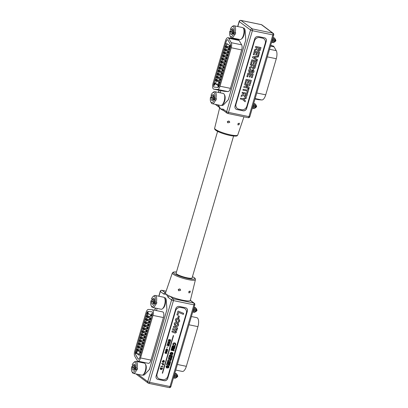 <?xml version="1.0" encoding="UTF-8"?>
<svg xmlns="http://www.w3.org/2000/svg" width="408" height="408" viewBox="0 0 408 408"><rect width="100%" height="100%" fill="white"/><g stroke="black" fill="none" stroke-linecap="round" stroke-linejoin="round"><path stroke-width="0.61" d="M233.585 136.037L192.102 277.899A8.328 1.448 -163.7 0 1 185.436 277.425A8.328 1.448 -163.7 0 1 176.69 274.028A8.328 1.448 -163.7 0 1 176.113 273.227L217.602 131.361M176.174 273.018A8.42 1.464 16.3 0 0 176.026 273.202A8.42 1.464 16.3 0 0 176.608 274.013A8.42 1.464 16.3 0 0 185.451 277.445A8.42 1.464 16.3 0 0 192.194 277.925A8.42 1.464 16.3 0 0 192.163 277.695M190.332 292.062L190.138 291.057L188.751 291.955L188.991 292.99L190.332 292.062M189.21 291.215L189.21 291.215A1.117 1 -53.2 0 1 188.787 291.837M180.652 290.277L180.203 289.083L178.25 289.558L178.74 290.787L180.652 290.277M179.163 288.818A1.117 1 -53.2 0 1 178.23 289.976M143.188 375.151L143.223 375.161A5.87 2.433 -78.3 0 0 144.758 374.452L149.466 369.454L166.943 309.682L166.326 300.701A5.87 2.433 -78.3 0 0 165.306 297.957A5.87 2.433 -78.3 0 0 164.873 297.758L164.842 297.748A5.87 2.433 101.7 0 1 166.291 300.691L166.913 309.677L149.43 369.444L144.723 374.447A5.87 2.433 101.7 0 1 143.188 375.151A5.87 2.433 101.7 0 1 142.785 374.972M165.49 293.041A12.964 2.249 16.3 0 0 166.377 294.306A12.964 2.249 16.3 0 0 169.876 296.203A12.964 2.249 16.3 0 0 182.595 300.186A12.964 2.249 16.3 0 0 190.327 300.436A12.964 2.249 16.3 0 0 190.378 300.319L195.427 279.735A12.036 2.091 -163.7 0 1 185.834 279.072A12.036 2.091 -163.7 0 1 173.15 274.156A12.036 2.091 -163.7 0 1 172.329 272.978L165.49 293.041M137.986 374.36L147.706 381.633L171.595 299.926A1.489 0.26 -163.7 0 0 173.461 300.604L149.568 382.311L170.019 386.544L193.912 304.837L173.461 300.604A1.489 0.617 -78.3 0 0 173.339 298.794L169.876 296.203A1.489 1.331 126.8 0 0 168.137 297.34L166.377 294.306L163.792 294.086A1.489 1.331 -53.2 0 1 165.52 292.949L162.073 290.363A1.489 0.617 -78.3 0 0 161.961 290.312A1.489 1.489 0 0 0 160.227 291.353L158.809 296.218M167.708 378.41L187.379 311.141A3.029 2.703 126.8 0 0 186.497 308.157A3.029 2.703 126.8 0 0 185.518 307.719L179.311 306.434A3.029 2.703 126.8 0 0 175.777 308.739L156.106 376.008A3.029 2.703 126.8 0 0 156.988 378.991A3.029 2.703 126.8 0 0 157.967 379.43L164.174 380.71A3.029 2.703 126.8 0 0 167.708 378.41L187.298 311.08A3.029 2.703 126.8 0 0 186.451 308.127M156.947 378.961A3.029 2.703 126.8 0 0 157.886 379.369L164.093 380.649A3.029 2.703 126.8 0 0 167.627 378.349M190.301 299.916L190.806 300.65A1.489 1.331 126.8 0 0 190.806 300.65A1.489 1.331 126.8 0 0 190.327 300.436L193.79 303.027L173.339 298.794A1.489 1.331 126.8 0 0 171.595 299.926L168.137 297.34M133.391 373.412L141.851 375.161A6.146 2.55 -78.3 0 0 143.126 374.738A6.146 2.55 -78.3 0 0 145.595 369.658A6.146 2.55 -78.3 0 0 145.345 364.018A6.146 2.55 -78.3 0 0 144.794 363.329A6.146 2.55 -78.3 0 0 144.34 363.12L135.884 361.371A6.146 2.55 101.7 0 1 136.338 361.58A6.146 2.55 101.7 0 1 137.057 368.245L137.567 368.348A6.146 2.55 -78.3 0 1 137.103 369.923L136.598 369.816A6.146 2.55 101.7 0 1 133.391 373.412A6.146 2.55 101.7 0 1 132.937 373.203A6.146 2.55 101.7 0 1 132.391 372.514L131.891 371.55A5.202 2.157 -78.3 0 0 132.355 372.132A5.202 2.157 -78.3 0 0 135.41 369.388L136.598 369.816M135.584 368.995A2.249 0.933 -78.3 0 0 136.017 367.863M176.057 377.67A1.703 0.709 -78.3 0 0 176.185 377.726A1.703 0.709 -78.3 0 0 176.603 377.553A1.703 0.709 -78.3 0 0 177.189 374.717A1.703 0.709 -78.3 0 0 177.001 374.447A1.703 0.709 -78.3 0 0 176.873 374.391A1.703 0.709 -78.3 0 0 176.735 374.396M175.43 373.606A2.509 1.04 101.7 0 1 176.185 373.473A2.509 1.04 101.7 0 1 176.521 374.034A2.509 1.04 101.7 0 1 175.715 377.915A2.509 1.04 101.7 0 1 174.797 378.221A2.509 1.04 101.7 0 1 174.548 377.874M174.828 373.172A2.509 1.04 101.7 0 1 175.175 373.264A2.509 1.04 101.7 0 1 175.506 373.825A2.509 1.04 101.7 0 1 174.706 377.706A2.509 1.04 101.7 0 1 173.788 378.007A2.509 1.04 101.7 0 1 173.533 377.665M137.057 368.245L135.089 367.226A3.065 1.27 -78.3 0 0 134.64 364.319A3.065 1.27 -78.3 0 0 134.416 364.211A3.065 1.27 -78.3 0 0 132.962 365.634L134.314 365.915A3.065 1.27 -78.3 0 1 134.992 364.834M131.891 371.55A5.202 2.157 -78.3 0 1 131.718 366.619L132.722 366.644L133.85 367.486L132.503 367.21A3.065 1.27 -78.3 0 0 133.171 370.219A3.065 1.27 -78.3 0 0 134.625 368.796L135.41 369.388M132.988 365.639A6.146 2.55 -78.3 0 0 132.722 366.644M135.874 367.812A5.202 2.157 -78.3 0 0 133.768 362.483L134.609 361.799A6.146 2.55 101.7 0 1 135.884 361.371M131.718 366.619L132.503 367.21M133.85 367.486A3.065 1.27 -78.3 0 0 133.946 369.877M134.625 368.796L135.976 369.077L137.103 369.923M133.768 362.483A5.202 2.157 -78.3 0 0 132.177 365.048L132.962 365.634M145.345 364.018L145.84 364.981A5.202 2.157 101.7 0 1 146.054 369.755A5.202 2.157 101.7 0 1 143.963 374.049L143.126 374.738M135.14 365.44A2.249 0.933 -78.3 0 0 134.232 367.307A2.249 0.933 -78.3 0 0 134.329 369.378M174.578 374.024A2.509 1.04 101.7 0 1 173.691 377.497A2.509 1.04 101.7 0 1 173.507 377.686M174.599 373.963L174.69 374.269A1.749 0.724 101.7 0 1 174.129 376.972L173.691 377.497M175.506 373.825L175.7 374.478A1.749 0.724 101.7 0 1 175.144 377.181L174.706 377.706M176.521 374.034L176.715 374.687A1.749 0.724 101.7 0 1 176.154 377.39L175.715 377.915M177.684 376.446L177.766 376.166M135.247 367.343A2.249 0.933 -78.3 0 0 135.114 368.812M135.104 367.236A1.443 0.597 -78.3 0 0 135.023 368.562A1.443 0.597 -78.3 0 0 135.186 368.914M164.618 298.11L165.113 299.069A5.202 2.157 101.7 0 1 165.327 303.843A5.202 2.157 101.7 0 1 163.236 308.137L162.399 308.825A6.146 2.55 -78.3 0 0 164.868 303.746A6.146 2.55 -78.3 0 0 164.618 298.11A6.146 2.55 -78.3 0 0 164.067 297.422A6.146 2.55 -78.3 0 0 163.618 297.213L155.157 295.458A6.146 2.55 101.7 0 1 155.611 295.667A6.146 2.55 101.7 0 1 156.335 302.333L156.84 302.44A6.146 2.55 -78.3 0 1 156.381 304.011L155.871 303.909A6.146 2.55 101.7 0 1 152.663 307.499A6.146 2.55 101.7 0 1 152.209 307.29A6.146 2.55 101.7 0 1 151.664 306.602L151.164 305.643A5.202 2.157 -78.3 0 0 154.683 303.475L155.871 303.909M152.663 307.499L161.124 309.254A6.146 2.55 -78.3 0 0 162.399 308.825M154.413 299.533A2.249 0.933 -78.3 0 0 153.505 301.395A2.249 0.933 -78.3 0 0 153.602 303.47M154.377 301.328A1.443 0.597 -78.3 0 0 154.295 302.654A1.443 0.597 -78.3 0 0 154.459 303.001M154.52 301.43A2.249 0.933 -78.3 0 0 154.387 302.899M195.335 311.758A1.703 0.709 -78.3 0 0 195.458 311.819A1.703 0.709 -78.3 0 0 195.876 311.641A1.703 0.709 -78.3 0 0 196.462 308.81A1.703 0.709 -78.3 0 0 196.274 308.54A1.703 0.709 -78.3 0 0 196.151 308.484A1.703 0.709 -78.3 0 0 196.008 308.484M196.957 310.539L197.039 310.259M194.703 307.693A2.509 1.04 101.7 0 1 195.463 307.561A2.509 1.04 101.7 0 1 195.794 308.122L195.988 308.78A1.749 0.724 101.7 0 1 195.427 311.483L194.988 312.008A2.509 1.04 101.7 0 1 194.07 312.309A2.509 1.04 101.7 0 1 193.82 311.967M195.794 308.122A2.509 1.04 101.7 0 1 194.988 312.008M194.101 307.265A2.509 1.04 101.7 0 1 194.448 307.351A2.509 1.04 101.7 0 1 194.779 307.913L194.973 308.57A1.749 0.724 101.7 0 1 194.417 311.273L193.979 311.799A2.509 1.04 101.7 0 1 193.061 312.1A2.509 1.04 101.7 0 1 192.805 311.758M194.779 307.913A2.509 1.04 101.7 0 1 193.979 311.799M193.871 308.05L193.963 308.361A1.749 0.724 101.7 0 1 193.402 311.064L192.964 311.59A2.509 1.04 101.7 0 1 192.78 311.778M193.851 308.116A2.509 1.04 101.7 0 1 192.964 311.59M152.266 299.732A6.146 2.55 -78.3 0 0 151.995 300.732L150.991 300.711L151.776 301.298A3.065 1.27 -78.3 0 0 152.22 304.205A3.065 1.27 -78.3 0 0 152.444 304.307A3.065 1.27 -78.3 0 0 153.898 302.889L155.249 303.17L156.381 304.011M156.335 302.333L155.147 301.9A5.202 2.157 -78.3 0 0 154.505 296.392A5.202 2.157 -78.3 0 0 153.041 296.575A5.202 2.157 -78.3 0 0 151.45 299.135L153.587 300.002A3.065 1.27 -78.3 0 1 154.265 298.921M153.041 296.575L153.882 295.887A6.146 2.55 101.7 0 1 155.157 295.458M155.147 301.9L154.362 301.313A3.065 1.27 -78.3 0 0 153.689 298.304A3.065 1.27 -78.3 0 0 152.235 299.722M150.991 300.711A5.202 2.157 -78.3 0 0 151.164 305.643M153.898 302.889L154.683 303.475M151.995 300.732L153.122 301.578L151.776 301.298M153.122 301.578A3.065 1.27 -78.3 0 0 153.219 303.97M154.856 303.088A2.249 0.933 -78.3 0 0 155.29 301.956M196.656 317.638A7.191 2.983 101.7 0 1 196.809 317.659A7.191 2.983 101.7 0 1 197.941 326.64L186.339 366.323A7.191 2.983 101.7 0 1 182.289 371.428L175.736 370.071M141.331 362.498L141.505 361.911M156.504 310.615L157.146 308.428M164.399 297.753A5.87 2.433 101.7 0 1 164.842 297.748M163.44 312.579A4.503 1.867 101.7 0 1 163.45 312.599A4.503 1.867 101.7 0 1 163.424 317.567L150.986 360.111A4.503 1.867 101.7 0 1 149.384 362.998A4.503 1.867 101.7 0 1 149.369 363.008M135.66 353.415L135.992 352.191L135.701 353.252L136.002 352.808L136.048 353.399L136.313 352.512L136.394 353.185L136.068 353.573L136.394 353.185L136.002 353.558L135.726 353.425L135.992 353.262M135.992 352.191L135.726 353.262M136.002 352.808L136.114 353.415M136.048 351.237L136.654 351.691L136.802 351.431L136.68 351.9L136.048 351.237L136.665 351.66M147.303 313.094L147.635 314.486L146.86 313.997L147.303 313.094L147.569 314.471M147.543 311.707L147.625 312.497L147.609 311.722A2.458 1.02 -78.3 0 1 148.124 311.493L148.058 311.477A2.458 1.02 -78.3 0 0 147.543 311.707L147.609 311.722M147.691 312.513L147.737 312.977L147.987 312.686L147.992 312.003L148.053 312.742L147.696 313.145L147.497 312.043L147.191 312.829L147.492 311.753A2.458 1.02 -78.3 0 0 146.727 313.232L135.487 351.671A2.458 1.02 -78.3 0 0 135.497 354.43L138.031 358.831A2.458 1.02 -78.3 0 0 138.404 359.142A2.458 1.02 -78.3 0 0 139.791 357.393L152.23 314.849A2.458 1.02 -78.3 0 0 151.842 311.778L148.124 311.493M147.992 312.003L148.124 312.757L147.696 313.145M147.512 312.232L147.262 312.875M147.456 311.88A2.458 1.02 -78.3 0 0 146.793 313.247L135.553 351.686A2.458 1.02 -78.3 0 0 135.563 354.445L138.098 358.841A2.458 1.02 -78.3 0 0 138.44 359.147M151.878 311.788A2.458 1.02 -78.3 0 0 151.858 311.783A2.458 1.02 -78.3 0 0 151.791 311.773L148.058 311.477M150.792 315.68L151.062 314.471L151.24 315.802L151.49 314.874L151.613 315.603L151.205 315.96L151.021 314.884L150.792 315.68L151.036 315.073M151.062 314.471L151.312 315.817M151.291 313.686L151.883 314.089M139.327 354.629L139.924 355.026L140.061 354.776L140.015 355.24L139.327 354.629L139.929 355.001M137.527 349.192L137.119 348.886L136.649 350.492L137.057 350.798L137.527 349.192M138.419 346.147L138.011 345.841L137.537 347.453L137.945 347.759L138.419 346.147M139.306 343.108L138.899 342.802L138.429 344.413L138.837 344.719L139.306 343.108M140.199 340.063L139.786 339.757L139.317 341.369L139.725 341.675L140.199 340.063M141.086 337.023L140.678 336.717L140.204 338.329L140.617 338.635L141.086 337.023M141.974 333.984L141.566 333.678L141.097 335.284L141.505 335.59L141.974 333.984M142.866 330.939L142.458 330.633L141.984 332.245L142.392 332.551L142.866 330.939M143.754 327.899L143.346 327.593L142.876 329.205L143.285 329.511L143.754 327.899M144.641 324.86L144.233 324.554L143.764 326.16L144.172 326.466L144.641 324.86M145.534 321.815L145.126 321.509L144.651 323.121L145.064 323.427L145.534 321.815M146.421 318.775L146.013 318.47L145.544 320.081L145.952 320.387L146.421 318.775M148.803 324.263L148.395 323.957L147.925 325.569L148.334 325.875L148.803 324.263M147.915 327.303L147.507 326.997L147.033 328.608L147.441 328.914L147.915 327.303M147.023 330.347L146.615 330.041L146.146 331.653L146.554 331.959L147.023 330.347M146.135 333.387L145.727 333.081L145.253 334.693L145.666 334.999L146.135 333.387M145.248 336.432L144.835 336.126L144.366 337.732L144.774 338.038L145.248 336.432M141.688 348.595L141.28 348.289L140.806 349.901L141.219 350.207L141.688 348.595M140.801 351.635L140.388 351.329L139.919 352.94L140.326 353.246L140.801 351.635M147.314 315.736L146.9 315.43L146.431 317.036L146.839 317.342L147.314 315.736M142.576 345.556L142.168 345.25L141.698 346.856L142.106 347.162L142.576 345.556M143.468 342.511L143.06 342.205L142.586 343.817L142.994 344.123L143.468 342.511M144.356 339.471L143.947 339.165L143.478 340.777L143.886 341.083L144.356 339.471M149.69 321.224L149.282 320.918L148.813 322.524L149.221 322.83L149.69 321.224M150.583 318.179L150.175 317.873L149.7 319.484L150.113 319.79L150.583 318.179M150.634 315.165L148.318 313.431L136.619 353.435L138.934 355.169L150.634 315.165M140.893 348.478L138.939 347.999L139.358 346.565L141.331 346.973M142.673 342.394L140.719 341.914L141.137 340.481L143.111 340.894M144.452 336.309L142.499 335.83L142.917 334.402L144.891 334.81M146.227 330.225L144.279 329.751L144.697 328.318L146.666 328.726M148.007 324.146L146.054 323.666L146.472 322.233L148.446 322.641M149.787 318.061L147.834 317.582L148.252 316.154L150.226 316.562M139.281 353.986L136.619 353.435M148.9 321.101L146.946 320.627L147.364 319.194L149.338 319.602M147.12 327.185L145.166 326.706L145.585 325.278L147.558 325.686M145.34 333.27L143.386 332.79L143.805 331.357L145.778 331.765M143.56 339.349L141.607 338.875L142.03 337.442L143.999 337.85M141.78 345.433L139.832 344.954L140.25 343.526L142.219 343.934M140.005 351.517L138.052 351.038L138.47 349.61L140.444 350.018M148.436 309.432A4.544 1.882 -78.3 0 0 145.977 312.671L134.737 351.11A4.544 1.882 -78.3 0 0 134.757 356.204L137.292 360.601A4.544 1.882 -78.3 0 0 137.986 361.182A4.544 1.882 -78.3 0 0 140.541 357.954L152.98 315.41A4.544 1.882 -78.3 0 0 152.266 309.738A4.544 1.882 -78.3 0 0 152.169 309.728L148.436 309.432M137.986 361.182L148.41 363.339A4.544 1.882 -78.3 0 0 149.348 363.023A4.544 1.882 -78.3 0 0 150.965 360.111L163.404 317.567A4.544 1.882 -78.3 0 0 163.429 312.559A4.544 1.882 -78.3 0 0 162.69 311.896A4.544 1.882 -78.3 0 0 162.593 311.88M147.625 312.497L147.737 312.977L147.987 312.686M150.175 319.581L149.7 319.484M150.205 316.628L148.252 316.154M148.553 317.806L148.976 316.373M149.282 322.626L148.813 322.524M143.947 340.874L143.478 340.777M143.055 343.913L142.586 343.817M142.168 346.953L141.698 346.856M146.9 317.133L146.431 317.036M140.388 353.037L139.919 352.94M141.28 349.998L140.806 349.901M144.835 337.829L144.366 337.732M145.727 334.79L145.253 334.693M146.615 331.75L146.146 331.653M147.502 328.705L147.033 328.608M148.395 325.666L147.925 325.569M146.013 320.178L145.544 320.081M145.121 323.218L144.651 323.121M144.233 326.257L143.764 326.16M143.346 329.302L142.876 329.205M142.453 332.341L141.984 332.245M141.566 335.386L141.097 335.284M140.678 338.426L140.204 338.329M139.786 341.465L139.317 341.369M138.899 344.51L138.429 344.413M138.006 347.55L137.537 347.453M137.119 350.589L136.649 350.492M149.318 319.673L147.364 319.194M147.665 320.846L148.084 319.418M148.425 322.713L146.472 322.233M146.778 323.891L147.196 322.458M147.538 325.752L145.585 325.278M145.886 326.93L146.304 325.497M146.645 328.797L144.697 328.318M144.998 329.97L145.416 328.542M145.758 331.837L143.805 331.357M144.106 333.015L144.529 331.582M144.871 334.876L142.917 334.402M143.218 336.054L143.636 334.621M143.978 337.921L142.03 337.442M142.331 339.094L142.749 337.666M143.091 340.96L141.137 340.481M141.438 342.139L141.856 340.705M142.198 344.005L140.25 343.526M140.551 345.178L140.969 343.75M141.311 347.045L139.358 346.565M139.664 348.223L140.082 346.79M140.423 350.084L138.47 349.61M138.771 351.262L139.189 349.829M140.036 354.909L139.944 355.225M151.99 314.007L151.898 314.323M151.48 315.532L151.297 315.812M151.49 314.874L151.205 315.96M147.288 313.456L147.135 313.992L147.436 314.191L147.288 313.456M147.314 313.604L147.426 314.155M136.777 351.574L136.68 351.9M136.257 353.124L136.088 353.41M136.313 352.512L136.002 353.558M239.44 124.139L238.058 125.042L237.854 124.032L239.277 123.165L239.44 124.139M237.9 123.91A1.117 1 126.8 0 0 238.292 123.354M229.755 122.359L227.807 122.834L227.353 121.64L229.342 121.191L229.755 122.359M227.322 122.058A1.117 1 126.8 0 0 228.266 120.931M222.054 105.453L222.09 105.463A5.87 2.433 -78.3 0 0 223.625 104.754L228.332 99.756L245.81 39.984L245.193 31.003A5.87 2.433 -78.3 0 0 243.739 28.06L243.709 28.05A5.87 2.433 101.7 0 1 245.157 30.993L245.774 39.979L228.296 99.746L223.589 104.749A5.87 2.433 101.7 0 1 222.054 105.453A5.87 2.433 101.7 0 1 221.651 105.274M223.171 109.13L226.634 111.721A1.489 1.331 126.8 0 0 227.067 113.189L223.609 110.599A12.964 2.249 -163.7 0 1 223.594 110.594A12.964 2.249 -163.7 0 1 220.585 108.916A12.964 2.249 -163.7 0 1 219.769 108.084L219.264 107.35A1.489 1.331 -53.2 0 1 218.826 105.881L220.585 108.916L223.171 109.13A1.489 1.331 126.8 0 0 223.604 110.599A1.489 1.331 126.8 0 0 223.609 110.599L223.594 110.594M258.238 36.521L264.445 37.806A3.029 2.703 -53.2 0 1 265.424 38.245A3.029 2.703 -53.2 0 1 266.307 41.223L246.636 108.497A3.029 2.703 -53.2 0 1 243.102 110.797L236.895 109.517A3.029 2.703 -53.2 0 1 235.916 109.079A3.029 2.703 -53.2 0 1 235.034 106.095L254.704 38.826A3.029 2.703 -53.2 0 1 258.238 36.521M265.384 38.214A3.029 2.703 -53.2 0 1 266.225 41.162L246.554 108.436A3.029 2.703 -53.2 0 1 243.02 110.736L236.813 109.456A3.029 2.703 -53.2 0 1 235.875 109.048M243.484 28.407L243.979 29.371A5.202 2.157 101.7 0 1 244.193 34.145A5.202 2.157 101.7 0 1 242.102 38.439L241.266 39.127A6.146 2.55 -78.3 0 0 243.734 34.048A6.146 2.55 -78.3 0 0 243.484 28.407A6.146 2.55 -78.3 0 0 242.933 27.724A6.146 2.55 -78.3 0 0 242.48 27.515L234.024 25.76A6.146 2.55 101.7 0 1 234.478 25.969A6.146 2.55 101.7 0 1 235.197 32.635L235.707 32.742A6.146 2.55 -78.3 0 1 235.243 34.313L234.738 34.211A6.146 2.55 101.7 0 1 231.53 37.801A6.146 2.55 101.7 0 1 231.076 37.592A6.146 2.55 101.7 0 1 230.53 36.904L230.03 35.94A5.202 2.157 -78.3 0 0 233.549 33.777L234.738 34.211M231.53 37.801L239.991 39.55A6.146 2.55 -78.3 0 0 241.266 39.127M233.279 29.835A2.249 0.933 -78.3 0 0 232.366 31.697A2.249 0.933 -78.3 0 0 232.463 33.772M233.243 31.63A1.443 0.597 -78.3 0 0 233.162 32.956A1.443 0.597 -78.3 0 0 233.325 33.303M233.386 31.732A2.249 0.933 -78.3 0 0 233.249 33.201M274.196 42.06A1.703 0.709 -78.3 0 0 274.324 42.121A1.703 0.709 -78.3 0 0 274.742 41.942A1.703 0.709 -78.3 0 0 275.329 39.112A1.703 0.709 -78.3 0 0 275.14 38.842A1.703 0.709 -78.3 0 0 275.012 38.78A1.703 0.709 -78.3 0 0 274.875 38.785M275.823 40.841L275.905 40.555M273.569 37.995A2.509 1.04 101.7 0 1 274.324 37.862A2.509 1.04 101.7 0 1 274.66 38.423L274.854 39.081A1.749 0.724 101.7 0 1 274.293 41.784L273.855 42.31A2.509 1.04 101.7 0 1 272.937 42.611A2.509 1.04 101.7 0 1 272.682 42.269M274.66 38.423A2.509 1.04 101.7 0 1 273.855 42.31M272.967 37.567A2.509 1.04 101.7 0 1 273.314 37.653A2.509 1.04 101.7 0 1 273.646 38.214L273.839 38.872A1.749 0.724 101.7 0 1 273.284 41.575L272.845 42.1A2.509 1.04 101.7 0 1 271.927 42.401A2.509 1.04 101.7 0 1 271.672 42.06M273.646 38.214A2.509 1.04 101.7 0 1 272.845 42.1M272.738 38.352L272.83 38.663A1.749 0.724 101.7 0 1 272.269 41.361L271.83 41.891A2.509 1.04 101.7 0 1 271.646 42.08M272.717 38.418A2.509 1.04 101.7 0 1 271.83 41.891M231.127 30.029A6.146 2.55 -78.3 0 0 230.862 31.034L229.852 31.013L230.642 31.6A3.065 1.27 -78.3 0 0 231.086 34.507A3.065 1.27 -78.3 0 0 231.311 34.609A3.065 1.27 -78.3 0 0 232.764 33.191L234.115 33.466L235.243 34.313M235.197 32.635L234.014 32.201A5.202 2.157 -78.3 0 0 233.371 26.693A5.202 2.157 -78.3 0 0 231.907 26.872A5.202 2.157 -78.3 0 0 230.316 29.437L232.448 30.304A3.065 1.27 -78.3 0 1 233.131 29.223M231.907 26.872L232.749 26.189A6.146 2.55 101.7 0 1 234.024 25.76M234.014 32.201L233.223 31.615A3.065 1.27 -78.3 0 0 232.555 28.606A3.065 1.27 -78.3 0 0 231.101 30.024M229.852 31.013A5.202 2.157 -78.3 0 0 230.03 35.94M232.764 33.191L233.549 33.777M230.862 31.034L231.989 31.88L230.642 31.6M231.989 31.88A3.065 1.27 -78.3 0 0 232.086 34.272M233.723 33.39A2.249 0.933 -78.3 0 0 234.156 32.258M212.257 103.714L220.718 105.463A6.146 2.55 -78.3 0 0 221.993 105.034A6.146 2.55 -78.3 0 0 224.461 99.96A6.146 2.55 -78.3 0 0 224.211 94.319A6.146 2.55 -78.3 0 0 223.661 93.631A6.146 2.55 -78.3 0 0 223.207 93.422L214.751 91.672A6.146 2.55 101.7 0 1 215.2 91.882A6.146 2.55 101.7 0 1 215.924 98.547L216.434 98.649A6.146 2.55 -78.3 0 1 215.97 100.225L215.465 100.118A6.146 2.55 101.7 0 1 212.257 103.714A6.146 2.55 101.7 0 1 211.803 103.504A6.146 2.55 101.7 0 1 211.257 102.816L210.757 101.852A5.202 2.157 -78.3 0 0 211.222 102.433A5.202 2.157 -78.3 0 0 214.276 99.69L215.465 100.118M214.45 99.297A2.249 0.933 -78.3 0 0 214.883 98.165M254.924 107.972A1.703 0.709 -78.3 0 0 255.051 108.028A1.703 0.709 -78.3 0 0 255.469 107.855A1.703 0.709 -78.3 0 0 256.056 105.019A1.703 0.709 -78.3 0 0 255.867 104.749A1.703 0.709 -78.3 0 0 255.739 104.693A1.703 0.709 -78.3 0 0 255.602 104.698M254.296 103.907A2.509 1.04 101.7 0 1 255.051 103.775A2.509 1.04 101.7 0 1 255.388 104.336A2.509 1.04 101.7 0 1 254.582 108.217A2.509 1.04 101.7 0 1 253.664 108.518A2.509 1.04 101.7 0 1 253.409 108.176M253.694 103.474A2.509 1.04 101.7 0 1 254.041 103.566A2.509 1.04 101.7 0 1 254.373 104.127A2.509 1.04 101.7 0 1 253.572 108.008A2.509 1.04 101.7 0 1 252.654 108.309A2.509 1.04 101.7 0 1 252.399 107.967M215.924 98.547L213.95 97.527A3.065 1.27 -78.3 0 0 213.506 94.62A3.065 1.27 -78.3 0 0 213.282 94.513A3.065 1.27 -78.3 0 0 211.829 95.936L213.175 96.217A3.065 1.27 -78.3 0 1 213.858 95.135M210.757 101.852A5.202 2.157 -78.3 0 1 210.579 96.92L211.584 96.941L212.716 97.787L211.364 97.512A3.065 1.27 -78.3 0 0 212.038 100.521A3.065 1.27 -78.3 0 0 213.491 99.098L214.276 99.69M211.854 95.941A6.146 2.55 -78.3 0 0 211.584 96.941M214.736 98.114A5.202 2.157 -78.3 0 0 212.634 92.784L213.476 92.096A6.146 2.55 101.7 0 1 214.751 91.672M210.579 96.92L211.364 97.512M212.716 97.787A3.065 1.27 -78.3 0 0 212.813 100.179M213.491 99.098L214.843 99.379L215.97 100.225M212.634 92.784A5.202 2.157 -78.3 0 0 211.043 95.35L211.829 95.936M224.211 94.319L224.706 95.283A5.202 2.157 101.7 0 1 224.92 100.052A5.202 2.157 101.7 0 1 222.829 104.351L221.993 105.034M214.006 95.742A2.249 0.933 -78.3 0 0 213.093 97.609A2.249 0.933 -78.3 0 0 213.19 99.679M253.445 104.326A2.509 1.04 101.7 0 1 252.557 107.799A2.509 1.04 101.7 0 1 252.374 107.987M253.465 104.264L253.557 104.57A1.749 0.724 101.7 0 1 252.996 107.273L252.557 107.799M254.373 104.127L254.566 104.779A1.749 0.724 101.7 0 1 254.006 107.483L253.572 108.008M255.388 104.336L255.581 104.989A1.749 0.724 101.7 0 1 255.02 107.692L254.582 108.217M256.55 106.748L256.632 106.468M214.108 97.645A2.249 0.933 -78.3 0 0 213.976 99.113M213.971 97.538A1.443 0.597 -78.3 0 0 213.889 98.864A1.443 0.597 -78.3 0 0 214.047 99.215M270.662 45.446L272.947 45.92A7.191 2.983 101.7 0 1 274.048 46.833L276.252 50.658A7.191 2.983 101.7 0 1 276.282 58.727L265.725 94.84A7.191 2.983 101.7 0 1 261.834 99.965L258.585 99.71A7.191 2.983 101.7 0 1 258.432 99.69L255.01 98.981M243.265 28.055A5.87 2.433 101.7 0 1 243.709 28.05M220.198 92.8L220.84 90.612M235.839 39.316L236.008 38.729M241.704 44.931A4.503 1.867 101.7 0 1 241.714 44.951A4.503 1.867 101.7 0 1 241.689 49.919L230.449 88.358A4.503 1.867 101.7 0 1 228.847 91.244A4.503 1.867 101.7 0 1 228.832 91.259M230 45.492L229.673 46.364L229.653 45.706L229.979 45.319L230.127 45.645M229.719 45.716L230.046 45.329L229.719 45.716M229.653 45.706L229.979 45.319L230.061 45.63L230.393 45.477L230.056 46.696L230.26 45.614M230.352 45.64L230.046 46.078L229.934 45.477L229.791 45.767M229.245 47.461L229.373 46.986L230 47.654L229.327 47.185L229.245 47.461L229.383 47.231M218.418 84.405L219.121 84.879L218.678 85.782L218.407 84.436L218.897 84.701M218.948 84.522L219.076 85.043M218.979 84.976L218.678 85.782M218.311 85.909L217.994 86.873L218.285 85.731L218.484 86.833L218.79 86.047L218.489 87.123A2.458 1.02 -78.3 0 0 219.254 85.644L230.494 47.206A2.458 1.02 -78.3 0 0 230.484 44.447L227.95 40.045A2.458 1.02 -78.3 0 0 227.577 39.734A2.458 1.02 -78.3 0 0 226.19 41.483L213.751 84.028A2.458 1.02 -78.3 0 0 214.139 87.098A2.458 1.02 -78.3 0 0 214.19 87.108L217.923 87.399A2.458 1.02 -78.3 0 0 218.438 87.169L218.244 85.899L217.994 86.873M217.994 86.149L218.351 85.746L218.535 86.659M218.719 86.001L218.591 87.006M227.608 39.744A2.458 1.02 -78.3 0 0 226.256 41.494L213.817 84.038A2.458 1.02 -78.3 0 0 214.169 87.103M214.807 83.089L214.491 84.002L214.781 82.916L215.011 83.819M214.501 83.303L214.848 82.931L214.501 83.303M214.435 83.288L214.781 82.916L214.96 83.992L215.327 83.263L214.919 84.405L214.741 83.074L214.567 83.359M214.032 85.017L214.154 84.568L214.756 85.206L214.164 84.803M225.986 44.11L226.103 43.661L226.721 44.258L226.063 43.85L225.986 44.11L226.119 43.891M228.587 49.715L228.995 50.021L229.469 48.409L229.061 48.103L228.587 49.715L229.056 49.812M227.7 52.754L228.108 53.06L228.577 51.454L228.169 51.148L227.7 52.754L228.169 52.851M226.812 55.799L227.22 56.105L227.69 54.493L227.281 54.188L226.812 55.799L227.281 55.896M225.92 58.839L226.328 59.145L226.802 57.533L226.389 57.227L225.92 58.839L226.389 58.936M225.032 61.878L225.44 62.184L225.91 60.578L225.502 60.272L225.032 61.878L225.502 61.975M224.14 64.923L224.553 65.229L225.022 63.617L224.614 63.311L224.14 64.923L224.609 65.02M223.252 67.963L223.661 68.269L224.13 66.657L223.722 66.351L223.252 67.963L223.722 68.059M222.365 71.007L222.773 71.308L223.242 69.702L222.834 69.396L222.365 71.007L222.834 71.104M221.473 74.047L221.881 74.353L222.355 72.741L221.947 72.435L221.473 74.047L221.942 74.144M220.585 77.087L220.993 77.392L221.462 75.781L221.054 75.48L220.585 77.087L221.054 77.183M219.693 80.131L220.106 80.437L220.575 78.826L220.167 78.52L219.693 80.131L220.167 80.228M217.316 74.638L217.724 74.944L218.193 73.338L217.785 73.032L217.316 74.638L217.785 74.735M218.204 71.599L218.611 71.905L219.081 70.293L218.673 69.987L218.204 71.599L218.673 71.696M219.091 68.559L219.499 68.865L219.973 67.254L219.565 66.948L219.091 68.559L219.56 68.656M219.983 65.515L220.391 65.821L220.861 64.214L220.453 63.908L219.983 65.515L220.453 65.612M220.871 62.475L221.279 62.781L221.753 61.169L221.34 60.863L220.871 62.475L221.34 62.572M224.431 50.312L224.839 50.617L225.308 49.006L224.9 48.7L224.431 50.312L224.9 50.408M225.318 47.267L225.726 47.573L226.2 45.961L225.787 45.655L225.318 47.267L225.787 47.364M218.805 83.171L219.213 83.477L219.688 81.865L219.274 81.559L218.805 83.171L219.274 83.268M223.538 53.351L223.946 53.657L224.42 52.045L224.012 51.739L223.538 53.351L224.007 53.448M222.651 56.391L223.059 56.697L223.528 55.09L223.12 54.784L222.651 56.391L223.12 56.488M221.763 59.435L222.171 59.741L222.641 58.13L222.233 57.824L221.763 59.435L222.233 59.532M216.424 77.683L216.832 77.989L217.306 76.378L216.893 76.072L216.424 77.683L216.893 77.78M215.536 80.723L215.944 81.029L216.413 79.417L216.005 79.111L215.536 80.723L216.005 80.82M215.485 83.737L217.801 85.471L229.5 45.467L227.179 43.733L215.485 83.737L218.147 84.288M224.043 91.27A4.544 1.882 -78.3 0 0 224.14 91.295A4.544 1.882 -78.3 0 0 224.237 91.305L227.97 91.601A4.544 1.882 -78.3 0 0 228.817 91.275A4.544 1.882 -78.3 0 0 230.428 88.363L241.669 49.924A4.544 1.882 -78.3 0 0 241.694 44.911A4.544 1.882 -78.3 0 0 241.648 44.829L239.114 40.433A4.544 1.882 -78.3 0 0 238.42 39.851L227.996 37.694A4.544 1.882 -78.3 0 0 225.44 40.922L213.001 83.467A4.544 1.882 -78.3 0 0 213.716 89.138A4.544 1.882 -78.3 0 0 213.812 89.153L217.546 89.444A4.544 1.882 -78.3 0 0 220.004 86.205L231.244 47.767A4.544 1.882 -78.3 0 0 231.224 42.672L228.689 38.276A4.544 1.882 -78.3 0 0 227.996 37.694M218.244 85.899L218.061 86.205M229.102 46.823L227.129 46.415L226.71 47.848L228.664 48.328M228.21 49.868L226.241 49.46L225.823 50.888L227.771 51.367M227.322 52.907L225.349 52.499L224.93 53.932L226.884 54.407M226.435 55.952L224.461 55.544L224.043 56.972L225.996 57.452M225.542 58.992L223.574 58.584L223.151 60.017L225.104 60.491M224.655 62.031L222.681 61.623L222.263 63.056L224.216 63.536M223.763 65.076L221.794 64.668L221.376 66.096L223.324 66.575M222.875 68.116L220.901 67.708L220.483 69.141L222.436 69.615M221.988 71.155L220.014 70.747L219.596 72.18L221.549 72.66M221.095 74.2L219.127 73.792L218.708 75.22L220.657 75.699M220.208 77.239L218.234 76.832L217.816 78.265L219.769 78.739M219.32 80.279L217.347 79.871L216.929 81.304L218.882 81.784M217.347 79.871L218.066 80.096L217.648 81.529M218.066 80.096L219.3 80.351M218.234 76.832L218.953 77.056L218.535 78.484M218.953 77.056L220.187 77.311M219.127 73.792L219.846 74.011L219.428 75.444M219.846 74.011L221.075 74.266M220.014 70.747L220.733 70.972L220.315 72.405M220.733 70.972L221.967 71.227M220.901 67.708L221.626 67.932L221.207 69.36M221.626 67.932L222.855 68.187M221.794 64.668L222.513 64.887L222.095 66.32M222.513 64.887L223.747 65.142M222.681 61.623L223.4 61.848L222.982 63.281M223.4 61.848L224.635 62.103M223.574 58.584L224.293 58.808L223.875 60.236M224.293 58.808L225.522 59.063M224.461 55.544L225.18 55.763L224.762 57.197M225.18 55.763L226.415 56.018M225.349 52.499L226.073 52.724L225.655 54.157M226.073 52.724L227.302 52.979M226.241 49.46L226.96 49.684L226.542 51.112M226.96 49.684L228.189 49.934M227.129 46.415L227.848 46.64L227.429 48.073M227.848 46.64L229.082 46.895M226.037 43.651L226.766 44.105M214.088 84.553L214.802 85.053M214.741 83.074L214.603 83.864M215.256 83.247L214.919 84.405M218.698 85.42L218.545 84.686L218.698 85.42M218.622 84.737L218.734 85.287M229.301 46.976L230.046 47.496M229.934 45.477L229.786 46.216M230.285 45.625L229.979 46.068M230.173 45.482L230.428 46.257M230.362 46.242L229.99 46.685M249.671 72.649L249.018 72.369L248.594 70.462C249.033 69.299 249.834 68.799 251.012 68.962L250.823 69.86L249.482 70.686L249.936 71.772L253.093 69.549L253.664 69.799L254.056 71.584C253.71 72.685 253.001 73.17 251.945 73.042L252.134 72.15L253.159 71.395L252.899 70.441L251.909 71.349C251.41 72.364 250.66 72.797 249.671 72.649L249.013 72.364M249.676 71.655L249.936 71.772M252.889 70.431L251.894 71.339C251.394 72.354 250.65 72.787 249.655 72.639M247.758 76.842L246.855 76.653L247.886 73.134L253.205 74.236L252.2 77.683L251.303 77.495L252.052 74.929L250.808 74.674L250.099 77.092L249.273 76.918L249.976 74.501L248.528 74.2L247.758 76.842L246.86 76.648M245.958 82.997L245.055 82.809L246.085 79.295L251.404 80.391L250.4 83.839L249.502 83.65L250.252 81.085L249.007 80.83L248.299 83.247L247.472 83.074L248.176 80.657L246.728 80.356L245.958 82.997L245.06 82.804M248.033 85.216L244.565 84.497L244.82 83.614L250.14 84.716L249.875 85.634L245.754 86.843L249.308 87.577L249.048 88.454L243.729 87.353L244.004 86.404L248.033 85.216L244.565 84.487M247.335 91.055L242.913 90.137L243.173 89.26L247.595 90.173L247.977 88.857L248.875 89.041L247.85 92.56L246.952 92.371L247.325 91.045L242.918 90.132M242.505 99.46L240.322 99.006L240.577 98.129L242.77 98.583L246.391 97.543L246.106 98.522L243.586 99.261L245.432 100.817L245.147 101.796L242.49 99.45L240.322 99.001M244.244 93.6L242.036 93.146L242.291 92.264L247.615 93.366L247.034 95.344C246.769 96.507 246.09 97.017 245.009 96.869L244.361 96.594L243.902 95.268L241.072 96.441L241.434 95.207L244.193 93.794L242.036 93.136M246.83 106.243A4.544 4.06 -53.2 0 1 241.526 109.701L238.828 109.14A4.544 4.06 -53.2 0 1 237.364 108.487A4.544 4.06 -53.2 0 1 236.038 104.009L254.454 41.035A4.544 4.06 -53.2 0 1 259.758 37.577L262.456 38.138A4.544 4.06 -53.2 0 1 263.92 38.796A4.544 4.06 -53.2 0 1 265.246 43.268L246.83 106.243M257.642 47.797L255.428 47.338L255.689 46.456L261.008 47.557L260.426 49.541C260.161 50.699 259.488 51.209 258.402 51.061L257.754 50.786L257.295 49.46L254.464 50.638L254.827 49.399L256.168 48.986L257.642 47.797L255.434 47.333M252.476 65.459L250.267 64.999L250.522 64.122L255.841 65.224L255.265 67.203C254.995 68.366 254.322 68.87 253.24 68.722L252.593 68.452L252.134 67.121L249.303 68.299L249.66 67.065L251.007 66.647L252.476 65.459L250.267 64.994M251.654 63.5L250.757 63.317L251.787 59.797L257.106 60.899L256.102 64.342L255.204 64.158L255.954 61.593L254.709 61.333L254 63.755L253.169 63.582L253.878 61.164L252.43 60.863L251.654 63.5L250.762 63.306M257.234 60.46L252.43 57.594L252.679 56.743L258.519 56.059L258.254 56.977L253.929 57.482L257.504 59.543L257.234 60.46L252.43 57.594M256.392 52.505L254.944 52.204L254.174 54.84L253.286 54.667L254.317 51.148L259.636 52.25L258.626 55.692L257.728 55.508L258.478 52.943L257.239 52.688L256.53 55.105L255.699 54.932L256.408 52.515L254.959 52.214L254.184 54.85L253.291 54.662M237.339 108.467A4.544 4.06 -53.2 0 1 237.308 108.446A4.544 4.06 -53.2 0 1 235.982 103.969L254.398 40.994A4.544 4.06 -53.2 0 1 259.702 37.536L262.4 38.097A4.544 4.06 -53.2 0 1 263.864 38.755A4.544 4.06 -53.2 0 1 263.894 38.775M260.993 47.557L260.416 49.531C260.146 50.689 259.473 51.199 258.392 51.051L257.749 50.781M254.47 50.617L257.295 49.46M259.85 48.251L258.539 47.981L258.611 50.174L259.34 49.863L259.85 48.251L258.524 47.971L258.596 50.164M258.315 50.051L258.611 50.174M247.595 93.361L247.019 95.334C246.753 96.497 246.08 97.007 244.994 96.859L245.009 96.869M244.994 96.859L244.356 96.589M241.077 96.426L243.902 95.268M246.458 94.059L245.147 93.789L245.213 95.977L245.947 95.666L246.458 94.059L245.131 93.779L245.203 95.967M244.907 95.844L245.213 95.977M246.371 97.548L246.106 98.522M246.09 98.512L243.586 99.261M243.571 99.251L245.432 100.817M245.422 100.807L245.137 101.781M248.86 89.036L247.85 92.56M247.834 92.55L246.952 92.366M250.124 84.716L249.875 85.634M249.859 85.624L245.754 86.843M249.288 87.572L249.048 88.454M249.033 88.444L243.729 87.348M251.389 80.391L250.4 83.839M250.385 83.829L249.502 83.645M249.007 80.83L250.252 81.085M248.992 80.82L248.299 83.247M248.288 83.237L247.472 83.069M248.166 80.646L246.728 80.356M246.713 80.345L245.942 82.987M253.19 74.236L252.2 77.683L251.303 77.489M252.037 74.919L250.808 74.674M250.793 74.664L250.099 77.092M250.089 77.081L249.273 76.913M248.528 74.2L249.976 74.501M248.513 74.19L247.743 76.832M250.996 68.962L250.823 69.86M250.808 69.85L249.482 70.686M249.466 70.676L249.925 71.762M253.654 69.793L254.056 71.584M254.041 71.573C253.694 72.675 252.991 73.159 251.93 73.032M255.826 65.219L255.25 67.192C254.985 68.355 254.306 68.86 253.225 68.712L253.24 68.722M253.225 68.712L252.583 68.447M249.303 68.284L252.134 67.121M254.689 65.918L253.373 65.642L253.445 67.835L254.174 67.524L254.689 65.918L253.363 65.632L253.429 67.825M253.149 67.713L253.445 67.835M257.091 60.894L256.102 64.342L255.204 64.148M255.938 61.583L254.709 61.333M254.694 61.322L254 63.755M253.985 63.745L253.174 63.577M252.43 60.863L253.878 61.164M252.414 60.853L251.644 63.49M258.504 56.064L258.254 56.977M258.238 56.967L253.929 57.482M257.489 59.537L257.224 60.45M259.621 52.244L258.626 55.692L257.734 55.503M258.468 52.933L257.239 52.688M257.224 52.678L256.53 55.105M256.515 55.095L255.704 54.927M167.071 350.702L167.402 351.405L166.714 351.9L166.413 351.502L165.781 351.793L165.368 350.987L166.184 350.431L166.576 350.941L167.255 350.783M167.056 350.691L167.387 351.395L166.714 351.9L166.398 351.492L165.765 351.783M163.715 360.33L164.444 361.61L163.598 362.355L164.215 361.554L163.639 360.636L162.619 361.228L162.654 361.876L163.032 361.957L163.435 361.432L163.18 362.304L162.435 362.151L162.379 361.207L163.715 360.33L164.169 360.529M163.771 363.757L163.435 364.844L162.736 365.211L162.517 363.814L161.696 363.645L161.782 363.344L163.786 363.757L163.45 364.854L162.501 365.114M170.748 339.895L170.661 340.19L168.672 339.782L168.759 339.481L170.763 339.9L170.677 340.201L168.672 339.777M175.088 347.121L172.074 346.469L172.258 345.851L175.272 346.504L175.088 347.121L172.074 346.458M174.068 348.233L171.702 347.698L171.89 347.08L174.899 347.733L174.588 348.774L172.37 348.871L174.262 349.85L173.951 350.895L170.937 350.243L171.12 349.625L173.502 350.12L171.309 349.003L171.518 348.32L174.068 348.233L171.707 347.692M172.615 352.527L173.104 353.848L171.855 354.853L172.599 353.746L172.62 353.292L172.258 353.206C171.895 354.108 171.324 354.603 170.539 354.7L169.998 353.226L171.436 352.14L171.289 352.762L170.493 353.348L170.717 354.083L171.921 352.69L172.885 352.65M172.62 353.292L172.258 353.206C171.885 354.098 171.309 354.593 170.524 354.69M169.264 357.566L168.764 357.459L169.493 355.042L172.502 355.694L171.788 358.071L171.284 357.964L171.819 356.199L171.161 356.056L170.666 357.699L170.167 357.587L170.656 355.949L169.81 355.766L169.264 357.566L168.764 357.454M169.692 358.882L168.417 358.606L168.601 357.995L171.615 358.647L171.212 359.989L170.003 361.049L169.417 360.065L167.749 360.825L167.969 360.106L169.651 359.02L168.417 358.601M175.511 330.99L172.594 329.572L172.885 328.573L175.924 329.786L176.409 329.47L175.894 328.44L173.267 327.272L173.558 326.272L177.674 327.95L177.383 328.95L176.853 328.726L177.138 330.062L176.067 330.873L176.46 332.382L175.165 333.152L171.921 331.877L172.212 330.878L175.261 332.107L175.731 331.786L175.287 330.781M175.879 328.43L173.267 327.267M183.646 313.375L183.355 314.374L178.658 312.436L177.852 315.195L176.909 314.813L178.01 311.054L183.661 313.385L183.371 314.384L178.673 312.446L177.868 315.205L176.914 314.808M167.902 376.156A4.544 4.06 -53.2 0 1 162.598 379.613L159.9 379.052A4.544 4.06 -53.2 0 1 158.437 378.4A4.544 4.06 -53.2 0 1 157.111 373.922L175.527 310.947A4.544 4.06 -53.2 0 1 180.826 307.489L183.529 308.05A4.544 4.06 -53.2 0 1 184.992 308.708A4.544 4.06 -53.2 0 1 186.318 313.181L167.902 376.156M176.144 326.456L174.976 325.951L174.216 323.753C174.675 322.611 175.476 322.147 176.618 322.366L178.265 323.253L178.597 325.079C178.123 326.242 177.307 326.701 176.144 326.456L174.971 325.946M178.25 323.243L177.893 322.912L178.597 325.079M177.286 319.28L176.302 319.709L176.899 320.77L176.455 321.723L176.149 321.524L176.455 321.723C175.598 321.275 175.261 320.545 175.445 319.541C175.909 318.48 176.674 318.077 177.745 318.327L179.005 318.862L179.775 321.05C179.449 321.963 178.832 322.376 177.929 322.289L178.143 321.285L178.944 320.795L178.49 319.801L177.271 319.27L176.302 319.709M176.695 320.632L176.44 321.713M177.873 317.699L178.418 315.848L179.362 316.266L178.821 318.113L177.873 317.699M175.144 343.74L174.593 343.51L173.318 344.112L173.711 344.984L173.334 345.561L172.808 344.031C173.181 343.097 173.828 342.72 174.746 342.893L175.45 343.194L175.853 344.714L175.241 345.586L174.583 345.785L174.649 345.148L175.364 344.561L175.144 343.74L174.604 343.521L173.318 344.112M173.553 344.887L173.334 345.561M168.611 365.818L169.101 367.139L167.851 368.144L168.596 367.037L168.616 366.583L168.259 366.496C167.897 367.399 167.321 367.894 166.535 367.99L165.995 366.517L167.433 365.43L167.285 366.053L166.489 366.639L166.714 367.373L167.923 365.981L168.886 365.94M168.616 366.583L168.259 366.496C167.882 367.389 167.305 367.883 166.52 367.98M167.04 364.951L166.541 364.844L167.27 362.421L170.279 363.074L169.565 365.456L169.06 365.344L169.595 363.584L168.938 363.441L168.443 365.078L167.943 364.971L168.433 363.329L167.586 363.145L167.04 364.951L166.541 364.834M170.478 362.421L167.464 361.769L167.652 361.151L170.666 361.804L170.478 362.421L167.469 361.758M173.573 335.595L173.303 335.539L162.292 373.177L162.562 373.233L173.573 335.595M162.481 368.174L162.251 368.965L161.522 369.561L161.186 369.153L160.604 369.464L160.257 368.562L160.492 367.761L162.496 368.179L162.262 368.975L161.537 369.572L161.201 369.163L160.39 369.368M161.522 369.561L161.186 369.153M162.95 366.568L162.863 366.858L160.874 366.455L160.961 366.155L162.965 366.568L162.879 366.869L160.874 366.445M166.591 352.339L166.923 353.037L166.234 353.537L165.934 353.139L165.301 353.43L164.888 352.624L165.704 352.068L166.097 352.578L166.775 352.42M166.576 352.328L166.908 353.027L166.234 353.537L165.918 353.129L165.301 353.43M166.24 349.865L165.832 349.493L166.321 349.595L166.852 348.718L167.734 350.176L166.163 350.14L165.755 349.758M167.423 346.984L166.974 347.723M168.218 344.694L167.51 344.541L166.923 345.755L167.382 344.199L169.386 344.617L168.948 346.117L169.065 344.867L168.448 344.74L167.892 345.811L168.218 344.694L167.525 344.551L166.928 345.749M167.729 343.842L167.953 342.236L169.958 342.654L169.519 344.153L169.641 342.904L169.024 342.776L168.463 343.847L168.79 342.73L168.096 342.587L167.499 343.786M169.366 340.767L168.657 340.614L168.076 341.827L168.529 340.272L170.534 340.69L170.095 342.19L170.213 340.94L169.595 340.813L169.04 341.884L169.366 340.767L168.672 340.624L168.076 341.822M158.406 378.379A4.544 4.06 -53.2 0 1 158.381 378.359A4.544 4.06 -53.2 0 1 157.054 373.881L175.471 310.906A4.544 4.06 -53.2 0 1 180.775 307.448L183.472 308.009A4.544 4.06 -53.2 0 1 184.936 308.667A4.544 4.06 -53.2 0 1 184.967 308.688M177.659 327.94L177.383 328.95L176.837 328.715L177.138 330.062M177.123 330.052L176.067 330.873M176.057 330.863L176.46 332.382M176.445 332.372L175.165 333.152M175.154 333.142L171.921 331.872M175.501 330.98L174.461 330.332M174.451 330.322L172.594 329.567M178.582 325.069C178.112 326.232 177.291 326.691 176.129 326.446M175.251 324.773L176.582 325.502L177.745 324.901L177.256 323.768L176.322 323.345L175.047 323.942L175.557 325.059M176.322 323.345L175.063 323.952L175.573 325.069M177.24 323.758L176.338 323.355M176.287 319.699L176.883 320.759M179 318.857L179.775 321.05M179.76 321.04C179.433 321.953 178.821 322.366 177.919 322.279M178.49 319.801L177.271 319.27M179.352 316.261L178.821 318.113M178.811 318.102L177.878 317.699M173.303 344.102L173.701 344.974M175.445 343.189L175.853 344.714L175.241 345.586L174.568 345.775M167.418 365.43L167.285 366.053L166.479 366.629L166.699 367.363M168.596 365.808L169.101 367.139M169.085 367.129L167.836 368.133M170.264 363.074L169.565 365.456M169.549 365.446L169.065 365.339M168.938 363.441L169.595 363.584M168.922 363.431L168.443 365.078M168.428 365.068L167.943 364.966M168.422 363.319L167.586 363.145M167.571 363.135L167.03 364.941M170.646 361.799L170.468 362.411M171.6 358.642L171.197 359.978L169.988 361.039M168.463 360.565L169.417 360.065M168.448 360.555L167.754 360.805M170.927 359.152L170.192 358.994L170.161 360.427L170.927 359.152L170.182 358.984L170.146 360.417M172.487 355.689L171.788 358.071M171.773 358.061L171.289 357.954M170.666 357.699L171.146 356.046L171.819 356.199M170.651 357.689L170.167 357.581M169.81 355.766L170.656 355.949M169.794 355.756L169.254 357.556M171.421 352.14L171.289 352.762M171.273 352.752L170.493 353.348M170.483 353.338L170.702 354.073M172.599 352.517L173.104 353.848L171.839 354.843M174.884 347.733L174.588 348.774M174.573 348.764L172.37 348.871M174.247 349.845L173.951 350.895M173.936 350.885L170.937 350.232M171.309 349.003L173.502 350.12M175.256 346.499L175.073 347.111M162.297 373.172L162.552 373.223L173.558 335.59M161.328 368.256L160.619 368.103L160.696 369.163L161.328 368.256L160.635 368.113L160.696 369.163M162.175 368.429L161.548 368.291L161.588 369.255L162.175 368.429L161.558 368.302L161.599 369.265M162.501 363.803L161.696 363.64M163.47 364.012L162.736 363.854L162.828 364.92L163.47 364.012L162.746 363.865L162.828 364.92M163.414 361.427L163.18 362.304L162.43 362.141M163.705 360.32L164.444 361.61M164.429 361.6L163.588 362.345M163.639 360.636L164.016 360.794M163.623 360.626L162.619 361.228M162.603 361.218L162.654 361.876M166.219 353.527L165.918 353.129M165.893 352.823L165.617 352.334L165.123 352.67L165.368 353.15L165.107 352.66L165.383 353.16L165.893 352.823L165.633 352.344L165.107 352.66L165.383 353.16M166.688 352.996L166.495 352.599L166.678 352.986L166.495 352.599L166.112 352.869L166.291 353.252L166.112 352.869L166.306 353.262L166.688 352.996L166.51 352.609L166.122 352.879L166.306 353.262M166.699 351.89L166.398 351.492M166.372 351.186L166.097 350.696L165.597 351.038L165.847 351.512L166.372 351.186L166.097 350.696L165.587 351.028L165.862 351.523M167.168 351.359L166.974 350.962L167.153 351.349L166.974 350.962L166.586 351.232L166.785 351.625L167.168 351.359L166.989 350.972L166.602 351.242L166.785 351.625M166.841 348.718L167.79 349.982M167.719 350.166L166.163 350.13M166.739 349.044L166.566 349.636L167.3 349.794L166.75 349.054L166.576 349.646M169.371 344.612L168.718 346.06M169.055 344.857L168.448 344.74M168.438 344.729L168.121 345.856M169.942 342.649L169.519 344.153M168.698 343.893L169.009 342.766L169.641 342.904M168.779 342.72L168.096 342.587M168.086 342.577L167.719 343.832M170.519 340.685L169.866 342.134M170.202 340.93L169.595 340.813M169.585 340.802L169.04 341.879M176.475 271.993A11.144 1.933 16.3 0 0 174.18 273.508A11.144 1.933 16.3 0 0 188.119 278.562A11.144 1.933 16.3 0 0 194.035 277.619A11.144 1.933 16.3 0 0 192.464 276.67M166.117 291.2L162.073 290.363A1.489 1.331 -53.2 0 0 160.329 291.496L158.941 296.244M155.479 308.086L154.841 310.274M139.842 361.565L139.669 362.156M163.792 294.086L160.329 291.496A1.489 0.26 -163.7 0 1 160.227 291.353M194.269 303.241A1.489 1.331 126.8 0 0 193.79 303.027A1.489 0.617 -78.3 0 1 193.912 304.837A1.489 0.26 -163.7 0 0 194.805 304.853A1.489 1.489 0 0 0 194.269 303.241L190.811 300.65M170.916 386.56A1.489 0.26 -163.7 0 1 170.019 386.544A1.489 0.617 -78.3 0 1 169.182 387.6A1.489 1.489 0 0 0 170.916 386.56L194.805 304.853M169.07 387.549A1.489 0.617 -78.3 0 0 169.182 387.6L148.731 383.367A1.489 0.617 -78.3 0 0 149.568 382.311A1.489 0.26 -163.7 0 1 147.706 381.633A1.489 1.331 -53.2 0 0 148.14 383.102A1.489 1.489 0 0 0 148.731 383.367A1.489 0.617 -78.3 0 1 148.619 383.316A1.489 1.331 -53.2 0 1 148.14 383.102L136.874 374.671A1.489 1.331 126.8 0 1 136.435 374.039M186.339 366.323L177.373 364.466M197.941 326.64L188.981 324.783M140.541 357.954L150.986 360.111M152.98 315.41L163.424 317.567M236.666 135.512A11.144 1.933 -163.7 0 1 227.878 134.956A11.144 1.933 -163.7 0 1 216.036 130.382M215.475 129.407A12.036 2.091 16.3 0 0 228.072 134.303A12.036 2.091 16.3 0 0 237.747 135.023C237.038 135.711 237.828 136.445 232.585 135.915C227.159 135.201 218.306 132.269 215.745 130.254C214.786 129.494 214.419 128.831 214.644 128.265A12.036 2.091 16.3 0 0 215.475 129.407M248.946 116.627L272.84 34.925L252.389 30.692L228.495 112.399L248.946 116.627A1.489 0.26 16.3 0 0 249.844 116.647A1.489 1.489 0 0 1 248.11 117.688A1.489 0.617 -78.3 0 0 248.946 116.627M248.003 117.637A1.489 0.617 -78.3 0 0 248.11 117.688L227.659 113.455A1.489 1.489 0 0 1 227.067 113.189A1.489 1.331 126.8 0 0 227.547 113.404A1.489 0.617 -78.3 0 0 227.659 113.455A1.489 0.617 -78.3 0 0 228.495 112.399A1.489 0.26 16.3 0 1 226.634 111.721L250.527 30.014L239.261 21.583A1.489 1.331 126.8 0 1 241.001 20.451A1.489 0.617 -78.3 0 0 240.888 20.4L261.339 24.633A1.489 0.617 -78.3 0 1 261.452 24.684L241.001 20.451L252.266 28.881L272.717 33.114L261.452 24.684A1.489 1.331 -53.2 0 1 261.931 24.898A1.489 1.489 0 0 0 261.339 24.633A1.489 0.617 -78.3 0 0 261.222 24.633M240.888 20.4A1.489 1.489 0 0 0 239.154 21.44A1.489 0.26 16.3 0 0 239.261 21.583L237.808 26.546M234.345 38.383L234.172 38.974M219.173 90.265L218.535 92.453M217.331 104.764L218.826 105.881M273.737 34.94A1.489 1.489 0 0 0 273.197 33.328A1.489 1.331 126.8 0 0 272.717 33.114A1.489 0.617 -78.3 0 1 272.84 34.925A1.489 0.26 16.3 0 0 273.737 34.94L249.844 116.647M219.264 107.35L215.801 104.759A1.489 1.331 -53.2 0 1 215.47 104.377M252.389 30.692A1.489 0.617 -78.3 0 0 252.266 28.881A1.489 1.331 -53.2 0 0 250.527 30.014A1.489 0.26 16.3 0 0 252.389 30.692M274.048 46.833L270.473 46.094M276.252 50.658L269.545 49.271M276.282 58.727L267.322 56.87M265.725 94.84L256.765 92.983M261.834 99.965L255.127 98.578M258.585 99.71L255.01 98.971M217.546 89.444L227.97 91.601M220.004 86.205L230.449 88.358M231.244 47.767L241.689 49.919M231.224 42.672L241.648 44.829M228.689 38.276L239.114 40.433M213.812 89.153L224.237 91.305M195.427 279.735C195.651 279.169 195.284 278.506 194.325 277.746L192.469 276.639M176.486 271.963L173.216 272.121L172.329 272.978M166.127 291.174L161.961 290.312M155.346 308.055L154.703 310.243M139.704 361.539L139.531 362.125M136.384 374.029A1.489 1.489 0 0 0 136.874 374.671M176.873 374.391L176.608 374.335M177.781 376.191L177.189 374.717M177.73 376.436L176.603 377.553M176.185 377.726L175.919 377.675M195.458 311.819L195.192 311.763M197.054 310.279L196.462 308.81M197.003 310.529L195.876 311.641M196.151 308.484L195.881 308.428M196.809 317.659L191.393 316.537M152.266 309.738L162.69 311.896M237.747 135.023L243.948 116.826M214.644 128.265L219.647 107.865M273.197 33.328L261.931 24.898M215.439 104.372A1.489 1.489 0 0 0 215.801 104.759M239.154 21.44L237.67 26.515M234.212 38.357L234.039 38.944M219.04 90.239L218.397 92.427M274.324 42.121L274.059 42.065M275.92 40.581L275.329 39.112M275.869 40.831L274.742 41.942M275.012 38.78L274.747 38.729M255.739 104.693L255.474 104.637M256.647 106.493L256.056 105.019M256.596 106.738L255.469 107.855M255.051 108.028L254.786 107.972M213.716 89.138L224.14 91.295"/></g></svg>
